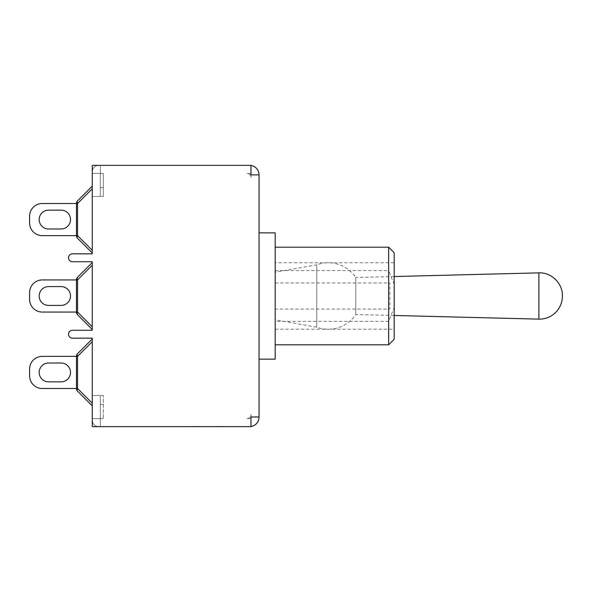 <?xml version="1.0" encoding="UTF-8"?>
<svg xmlns="http://www.w3.org/2000/svg" width="592" height="592" viewBox="0 0 592 592"><rect width="100%" height="100%" fill="white"/><g stroke="black" fill="none" stroke-linecap="round" stroke-linejoin="round"><path stroke-width="0.44" stroke-dasharray="2.96 2.22" d="M250.978 165.479A9.494 9.494 0 0 0 249.558 165.368L250.978 165.479A9.494 9.494 0 0 0 249.558 165.368L100.337 165.368L100.337 173.441L100.337 165.368L100.337 173.441L103.341 173.441L103.341 196.5L103.341 173.441L100.337 173.441L100.337 187.62L100.337 173.441L103.341 173.441L103.341 187.62L103.341 173.441L100.337 173.441L100.337 187.62L100.337 173.441L92.263 173.441L92.263 171.702C92.648 167.862 94.757 165.753 98.59 165.368C94.757 165.753 92.648 167.862 92.263 171.702L92.263 173.441L92.263 171.702C92.648 167.862 94.757 165.753 98.59 165.368C94.757 165.753 92.648 167.862 92.263 171.702L92.263 173.441L100.337 173.441L100.337 165.368L98.59 165.368L100.337 165.368L98.59 165.368L100.337 165.368L100.337 173.441L92.263 173.441L92.263 196.5L100.337 196.5L100.337 187.62L100.337 196.5L92.263 196.5L92.263 173.441L92.263 187.62L92.263 173.441L100.337 173.441L100.337 165.368L92.263 165.368L250.978 165.368L92.263 165.368L92.263 173.441L100.337 173.441L92.263 173.441L92.263 165.368L92.263 253.827L72.483 253.827A3.959 3.959 0 0 0 68.524 257.786A3.959 3.959 0 0 0 72.483 261.738L92.263 261.738L92.263 330.262L72.483 330.262A3.959 3.959 0 0 0 68.524 334.214A3.959 3.959 0 0 0 72.483 338.173L92.263 338.173L92.263 426.632L250.978 426.632L250.978 417.131L259.052 417.131L259.052 174.869A9.494 9.494 0 0 0 250.978 165.479L250.978 175.025L250.978 165.479L250.978 174.869L259.052 174.869M92.263 426.632L249.558 426.632A9.494 9.494 0 0 0 250.978 426.521L250.978 417.131L259.052 417.131A9.494 9.494 0 0 1 249.558 426.632L100.337 426.632L100.337 418.559L92.263 418.559L100.337 418.559L100.337 395.5L100.337 418.559L103.341 418.559L103.341 395.5L103.341 418.559L103.341 395.5L103.341 418.559L100.337 418.559L100.337 395.5L92.263 395.5L100.337 395.5L92.263 395.5L92.263 418.559L103.341 418.559L100.337 418.559L100.337 426.632L100.337 418.559L92.263 418.559L92.263 395.5L100.337 395.5L100.337 426.632L100.337 418.559L100.337 426.632L98.59 426.632C94.757 426.247 92.648 424.138 92.263 420.298L92.263 404.38L92.263 426.632L92.263 418.559L100.337 418.559L92.263 418.559L92.263 420.298C92.648 424.138 94.757 426.247 98.59 426.632C94.757 426.247 92.648 424.138 92.263 420.298L92.263 418.559L92.263 420.298C92.648 424.138 94.757 426.247 98.59 426.632L92.263 426.632M103.341 187.62L103.341 196.5L103.341 187.62L100.337 187.62L100.337 196.5L92.263 196.5L92.263 187.62L92.263 196.5L100.337 196.5L100.337 187.62L103.341 187.62M92.263 329.47L92.263 262.53L92.263 329.47L92.263 265.216L92.263 329.47L77.552 314.759A3.796 2.19 -45 0 1 77.552 312.073A3.796 2.19 -45 0 0 77.552 314.759A3.796 3.796 0 0 1 76.442 312.073L42.261 312.058A12.661 12.661 0 0 1 29.6 299.404A12.661 12.661 0 0 0 42.261 312.058A12.661 12.661 0 0 1 29.6 299.404L29.6 292.596A12.661 12.661 0 0 1 42.261 279.942A12.661 12.661 0 0 0 29.6 292.596A12.661 12.661 0 0 1 42.261 279.942A12.661 12.661 0 0 0 29.6 292.596L29.6 299.404A12.661 12.661 0 0 0 42.261 312.058L76.442 312.058L76.442 279.927L42.261 279.942A12.661 12.661 0 0 0 29.6 292.596L29.6 299.404A12.661 12.661 0 0 0 42.261 312.058L76.442 312.058A3.796 3.796 0 0 0 77.552 314.759L92.263 329.47L77.552 314.759A3.796 2.19 -45 0 1 77.552 312.073A3.796 2.19 -45 0 0 77.552 314.759A3.796 3.796 0 0 1 76.442 312.073L76.442 279.927A3.796 3.796 0 0 1 77.552 277.241L92.263 262.53L92.263 326.784L92.263 262.53L77.552 277.241A3.796 2.19 -135 0 0 77.552 279.927A3.796 2.19 -135 0 1 77.552 277.241A3.796 3.796 0 0 0 76.442 279.927L76.442 312.058A3.796 3.796 0 0 0 77.552 314.759A3.796 3.796 0 0 1 76.442 312.073L76.442 279.942L42.261 279.942L76.442 279.942L76.442 312.073L76.442 279.927A3.796 3.796 0 0 1 77.552 277.241A3.796 2.19 -135 0 0 77.552 279.927A3.796 2.19 -135 0 1 77.552 277.241A3.796 3.796 0 0 0 76.442 279.927L76.442 312.058A3.796 3.796 0 0 0 77.552 314.759A3.796 3.796 0 0 1 76.442 312.073L77.552 312.073A3.796 2.19 -45 0 0 77.552 314.759A3.796 3.796 0 0 1 76.442 312.073A3.796 3.796 0 0 0 77.552 314.759A3.796 3.796 0 0 1 76.442 312.073L77.552 312.073L77.552 279.927L92.263 265.216L77.552 279.927L77.552 312.073L92.263 326.784L77.552 312.073L76.442 312.073L77.552 312.073L77.552 279.927L76.442 279.927A3.796 3.796 0 0 1 77.552 277.241L92.263 262.53M92.263 253.036L92.263 186.103L92.263 253.036L92.263 188.789L92.263 253.036L77.552 238.324A3.796 2.19 -45 0 1 77.552 235.638A3.796 2.19 -45 0 0 77.552 238.324A3.796 3.796 0 0 1 76.442 235.638L76.442 203.5L76.442 235.631L42.261 235.631A12.661 12.661 0 0 1 29.6 222.969A12.661 12.661 0 0 0 42.261 235.631A12.661 12.661 0 0 1 29.6 222.969L29.6 216.169A12.661 12.661 0 0 1 42.261 203.507A12.661 12.661 0 0 0 29.6 216.169A12.661 12.661 0 0 1 42.261 203.507A12.661 12.661 0 0 0 29.6 216.169L29.6 222.969A12.661 12.661 0 0 0 42.261 235.631L76.442 235.631L76.442 203.507L42.261 203.507A12.661 12.661 0 0 0 29.6 216.169L29.6 222.969A12.661 12.661 0 0 0 42.261 235.631L76.442 235.631L76.442 203.507L76.442 235.638A3.796 3.796 0 0 0 77.552 238.324L92.263 253.036M92.263 186.103L92.263 250.349L92.263 186.103L77.552 200.814A3.796 2.19 -135 0 0 77.552 203.5A3.796 2.19 -135 0 1 77.552 200.814A3.796 3.796 0 0 0 76.442 203.5A3.796 3.796 0 0 1 77.552 200.814L92.263 186.103L77.552 200.814A3.796 2.19 -135 0 0 77.552 203.5A3.796 2.19 -135 0 1 77.552 200.814A3.796 3.796 0 0 0 76.442 203.5L76.442 235.631L76.442 203.507L42.261 203.507L76.442 203.507L76.442 235.638L76.442 203.5A3.796 3.796 0 0 1 77.552 200.814A3.796 2.19 -135 0 0 77.552 203.5L92.263 188.789L77.552 203.5L77.552 235.638A3.796 2.19 -45 0 0 77.552 238.324A3.796 2.19 -45 0 1 77.552 235.638A3.796 2.19 -45 0 0 77.552 238.324A3.796 3.796 0 0 1 76.442 235.638A3.796 3.796 0 0 0 77.552 238.324A3.796 3.796 0 0 1 76.442 235.638L76.442 235.631M92.263 405.897L92.263 338.964L92.263 405.897L92.263 341.651L92.263 405.897L77.552 391.186A3.796 2.19 -45 0 1 77.552 388.5A3.796 2.19 -45 0 0 77.552 391.186A3.796 3.796 0 0 1 76.442 388.5L42.261 388.493A12.661 12.661 0 0 1 29.6 375.831A12.661 12.661 0 0 0 42.261 388.493A12.661 12.661 0 0 1 29.6 375.831L29.6 369.031A12.661 12.661 0 0 1 42.261 356.369A12.661 12.661 0 0 0 29.6 369.031A12.661 12.661 0 0 1 42.261 356.369A12.661 12.661 0 0 0 29.6 369.031L29.6 375.831A12.661 12.661 0 0 0 42.261 388.493L76.442 388.493L76.442 356.362L76.442 388.5A3.796 3.796 0 0 0 77.552 391.186L92.263 405.897M92.263 338.964L92.263 403.211L92.263 338.964L77.552 353.676A3.796 2.19 -135 0 0 77.552 356.362A3.796 2.19 -135 0 1 77.552 353.676A3.796 3.796 0 0 0 76.442 356.362A3.796 3.796 0 0 1 77.552 353.676L92.263 338.964L77.552 353.676A3.796 2.19 -135 0 0 77.552 356.362A3.796 2.19 -135 0 1 77.552 353.676A3.796 3.796 0 0 0 76.442 356.362L76.442 388.5L76.442 356.369L42.261 356.369A12.661 12.661 0 0 0 29.6 369.031L29.6 375.831A12.661 12.661 0 0 0 42.261 388.493L76.442 388.493L76.442 356.362A3.796 3.796 0 0 1 77.552 353.676A3.796 2.19 -135 0 0 77.552 356.362L92.263 341.651L77.552 356.362L77.552 388.5A3.796 2.19 -45 0 0 77.552 391.186A3.796 2.19 -45 0 1 77.552 388.5A3.796 2.19 -45 0 0 77.552 391.186A3.796 3.796 0 0 1 76.442 388.5A3.796 3.796 0 0 0 77.552 391.186A3.796 3.796 0 0 1 76.442 388.5L76.442 356.362A3.796 3.796 0 0 1 77.552 353.676A3.796 3.796 0 0 0 76.442 356.362L77.552 356.362L76.442 356.362A3.796 3.796 0 0 1 77.552 353.676A3.796 3.796 0 0 0 76.442 356.362L77.552 356.362L92.263 341.651L77.552 356.362L77.552 388.5L77.552 356.362L76.442 356.362A3.796 3.796 0 0 1 77.552 353.676A3.796 3.796 0 0 0 76.442 356.362L77.552 356.362L77.552 388.5L92.263 403.211L77.552 388.5L76.442 388.5A3.796 3.796 0 0 0 77.552 391.186A3.796 3.796 0 0 1 76.442 388.5L77.552 388.5L77.552 356.362L92.263 341.651M61.087 228.986A9.413 9.413 0 0 0 70.507 219.573A9.413 9.413 0 0 0 61.087 210.153L48.588 210.153A9.413 9.413 0 0 0 39.176 219.573A9.413 9.413 0 0 0 48.588 228.986L61.087 228.986A9.413 9.413 0 0 0 70.507 219.573A9.413 9.413 0 0 0 61.087 210.153L48.588 210.153L61.087 210.153A9.413 9.413 0 0 1 70.507 219.573A9.413 9.413 0 0 1 61.087 228.986M48.588 210.153A9.413 9.413 0 0 0 39.176 219.573A9.413 9.413 0 0 0 48.588 228.986A9.413 9.413 0 0 1 39.176 219.573A9.413 9.413 0 0 1 48.588 210.153M76.442 203.5A3.796 3.796 0 0 1 77.552 200.814A3.796 3.796 0 0 0 76.442 203.5L77.552 203.5L76.442 203.5A3.796 3.796 0 0 1 77.552 200.814A3.796 3.796 0 0 0 76.442 203.5L77.552 203.5L92.263 188.789L77.552 203.5L77.552 235.638L77.552 203.5L76.442 203.5A3.796 3.796 0 0 1 77.552 200.814A3.796 3.796 0 0 0 76.442 203.5L77.552 203.5L77.552 235.638L92.263 250.349L77.552 235.638L76.442 235.638A3.796 3.796 0 0 0 77.552 238.324A3.796 3.796 0 0 1 76.442 235.638L77.552 235.638L77.552 203.5L92.263 188.789M61.087 305.413A9.413 9.413 0 0 0 70.507 296A9.413 9.413 0 0 0 61.087 286.587L48.588 286.587A9.413 9.413 0 0 0 39.176 296A9.413 9.413 0 0 0 48.588 305.413L61.087 305.413A9.413 9.413 0 0 0 70.507 296A9.413 9.413 0 0 0 61.087 286.587L48.588 286.587L61.087 286.587A9.413 9.413 0 0 1 70.507 296A9.413 9.413 0 0 1 61.087 305.413M48.588 286.587A9.413 9.413 0 0 0 39.176 296A9.413 9.413 0 0 0 48.588 305.413A9.413 9.413 0 0 1 39.176 296A9.413 9.413 0 0 1 48.588 286.587M76.442 279.927L77.552 279.927L76.442 279.927A3.796 3.796 0 0 1 77.552 277.241A3.796 3.796 0 0 0 76.442 279.927A3.796 3.796 0 0 1 77.552 277.241A3.796 3.796 0 0 0 76.442 279.927A3.796 3.796 0 0 1 77.552 277.241A3.796 2.19 -135 0 0 77.552 279.927L92.263 265.216L77.552 279.927L77.552 312.073L92.263 326.784L77.552 312.073L76.442 312.073M61.087 381.847A9.413 9.413 0 0 0 70.507 372.427A9.413 9.413 0 0 0 61.087 363.014L48.588 363.014A9.413 9.413 0 0 0 39.176 372.427A9.413 9.413 0 0 0 48.588 381.847L61.087 381.847A9.413 9.413 0 0 0 70.507 372.427A9.413 9.413 0 0 0 61.087 363.014L48.588 363.014L61.087 363.014A9.413 9.413 0 0 1 70.507 372.427A9.413 9.413 0 0 1 61.087 381.847M48.588 363.014A9.413 9.413 0 0 0 39.176 372.427A9.413 9.413 0 0 0 48.588 381.847A9.413 9.413 0 0 1 39.176 372.427A9.413 9.413 0 0 1 48.588 363.014M76.442 356.369L42.261 356.369L76.442 356.369L76.442 388.493A3.796 3.796 0 0 0 77.552 391.186A3.796 3.796 0 0 1 76.442 388.5L77.552 388.5L92.263 403.211L77.552 388.5L76.442 388.5L77.552 388.5L92.263 403.211M259.052 416.975L250.978 416.975L250.978 426.521M259.052 296L259.052 359.137L259.052 296M222.496 426.632L191.386 426.388L222.496 426.632M259.052 175.025L250.978 175.025A1.584 1.584 0 0 0 249.395 173.441L247.027 173.441A3.959 3.959 0 0 1 250.978 177.4A3.959 3.959 0 0 0 247.027 173.441L249.395 173.441A1.584 1.584 0 0 1 250.978 175.025L250.978 177.4L250.978 175.025L259.052 175.025M190.853 426.632L223.029 426.388L190.853 426.632M394.191 252.717L394.191 339.283M394.191 296L394.191 262.767L394.191 296M275.191 359.137L275.191 232.863M275.191 321.389L275.191 247.182L275.191 321.389L388.648 321.389L394.191 307.596M275.191 270.611L388.648 270.611L388.648 247.182M388.648 344.818L388.648 321.389M394.191 284.404L388.648 270.611M275.191 272.194L275.191 319.806L275.191 272.194L316.75 264.809L316.75 327.191L316.75 264.809A33.233 33.233 0 0 1 328.205 262.767L394.191 262.767M394.191 276.531L355.807 277.5L355.807 314.5L355.807 277.5A33.233 33.233 0 0 0 328.205 262.767L275.191 262.767M394.191 315.469L355.807 314.5A33.233 33.233 0 0 1 316.75 327.191L275.191 319.806M249.395 418.559L247.027 418.559L249.395 418.559A1.584 1.584 0 0 0 250.978 416.975L250.978 414.6L250.978 416.975A1.584 1.584 0 0 1 249.395 418.559M247.027 418.559A3.959 3.959 0 0 0 250.978 414.6A3.959 3.959 0 0 1 247.027 418.559M275.191 309.054L275.191 282.946L275.191 309.054L389.913 309.054L389.913 282.946L389.913 309.054M100.337 404.38L103.341 404.38L100.337 404.38M92.263 250.349L77.552 235.638L92.263 250.349L77.552 235.638L76.442 235.638A3.796 3.796 0 0 0 77.552 238.324A3.796 3.796 0 0 1 76.442 235.638L77.552 235.638L76.442 235.638A3.796 3.796 0 0 0 77.552 238.324M92.263 265.216L77.552 279.927L77.552 312.073L92.263 326.784M77.552 391.186A3.796 3.796 0 0 1 76.442 388.5M538.875 319.132L538.875 272.868M92.263 395.5L103.341 395.5L92.263 395.5M92.263 196.5L103.341 196.5L92.263 196.5M275.191 329.233L394.191 329.233M275.191 282.946L389.913 282.946"/><path stroke-width="0.89" d="M259.052 416.975L250.978 416.975L250.978 426.632L92.263 426.632L92.263 338.173L72.483 338.173A3.959 3.959 0 0 1 68.524 334.214A3.959 3.959 0 0 1 72.483 330.262L92.263 330.262L92.263 261.738L72.483 261.738A3.959 3.959 0 0 1 68.524 257.786A3.959 3.959 0 0 1 72.483 253.827L92.263 253.827L92.263 165.368L250.978 165.368L250.978 174.869L259.052 174.869L259.052 417.131A9.494 9.494 0 0 1 250.978 426.521M61.087 210.153A9.413 9.413 0 0 1 70.507 219.573A9.413 9.413 0 0 1 61.087 228.986L48.588 228.986A9.413 9.413 0 0 1 39.176 219.573A9.413 9.413 0 0 1 48.588 210.153L61.087 210.153A9.413 9.413 0 0 1 70.507 219.573A9.413 9.413 0 0 1 61.087 228.986A9.413 9.413 0 0 0 70.507 219.573A9.413 9.413 0 0 0 61.087 210.153M76.442 235.631L42.261 235.631A12.661 12.661 0 0 1 29.6 222.969L29.6 216.169A12.661 12.661 0 0 1 42.261 203.507L76.442 203.507L42.261 203.507L76.442 203.507L76.442 235.638A3.796 3.796 0 0 0 77.552 238.324L92.263 253.036L77.552 238.324A3.796 2.19 -45 0 1 77.552 235.638L77.552 203.5A3.796 2.19 -135 0 1 77.552 200.814A3.796 3.796 0 0 0 76.442 203.5L77.552 203.5L92.263 188.789M92.263 186.103L77.552 200.814A3.796 3.796 0 0 0 76.442 203.5M48.588 228.986A9.413 9.413 0 0 1 39.176 219.573A9.413 9.413 0 0 1 48.588 210.153A9.413 9.413 0 0 0 39.176 219.573A9.413 9.413 0 0 0 48.588 228.986M61.087 286.587A9.413 9.413 0 0 1 70.507 296A9.413 9.413 0 0 1 61.087 305.413L48.588 305.413A9.413 9.413 0 0 1 39.176 296A9.413 9.413 0 0 1 48.588 286.587L61.087 286.587A9.413 9.413 0 0 1 70.507 296A9.413 9.413 0 0 1 61.087 305.413A9.413 9.413 0 0 0 70.507 296A9.413 9.413 0 0 0 61.087 286.587M76.442 312.073A3.796 3.796 0 0 0 77.552 314.759A3.796 2.19 -45 0 1 77.552 312.073L42.261 312.058A12.661 12.661 0 0 1 29.6 299.404L29.6 292.596A12.661 12.661 0 0 1 42.261 279.942L76.442 279.942L42.261 279.942L76.442 279.942L76.442 312.073L42.261 312.058L76.442 312.058A3.796 3.796 0 0 0 77.552 314.759L92.263 329.47M92.263 262.53L77.552 277.241A3.796 3.796 0 0 0 76.442 279.927L77.552 279.927A3.796 2.19 -135 0 1 77.552 277.241A3.796 3.796 0 0 0 76.442 279.927M48.588 305.413A9.413 9.413 0 0 1 39.176 296A9.413 9.413 0 0 1 48.588 286.587A9.413 9.413 0 0 0 39.176 296A9.413 9.413 0 0 0 48.588 305.413M61.087 363.014A9.413 9.413 0 0 1 70.507 372.427A9.413 9.413 0 0 1 61.087 381.847L48.588 381.847A9.413 9.413 0 0 1 39.176 372.427A9.413 9.413 0 0 1 48.588 363.014L61.087 363.014A9.413 9.413 0 0 1 70.507 372.427A9.413 9.413 0 0 1 61.087 381.847A9.413 9.413 0 0 0 70.507 372.427A9.413 9.413 0 0 0 61.087 363.014M76.442 356.369L42.261 356.369A12.661 12.661 0 0 0 29.6 369.031L29.6 375.831A12.661 12.661 0 0 0 42.261 388.493L76.442 388.493A3.796 3.796 0 0 0 77.552 391.186L92.263 405.897L77.552 391.186A3.796 2.19 -45 0 1 77.552 388.5L77.552 356.362A3.796 2.19 -135 0 1 77.552 353.676A3.796 3.796 0 0 0 76.442 356.362L76.442 388.5A3.796 3.796 0 0 0 77.552 391.186M92.263 338.964L77.552 353.676A3.796 3.796 0 0 0 76.442 356.362L77.552 356.362L92.263 341.651M48.588 381.847A9.413 9.413 0 0 1 39.176 372.427A9.413 9.413 0 0 1 48.588 363.014A9.413 9.413 0 0 0 39.176 372.427A9.413 9.413 0 0 0 48.588 381.847M250.978 165.479A9.494 9.494 0 0 1 259.052 174.869M388.648 344.818L394.191 339.283L394.191 252.717L388.648 247.182L388.648 344.818L275.191 344.818M259.052 232.863L275.191 232.863L275.191 359.137L259.052 359.137M562.4 296.2L562.4 296.2A22.947 22.947 90 0 1 538.875 319.132L538.875 272.868L394.191 276.531M92.263 250.349L77.552 235.638L76.442 235.638A3.796 3.796 0 0 0 77.552 238.324M92.263 326.784L77.552 312.073L77.552 279.927L92.263 265.216M92.263 403.211L77.552 388.5L76.442 388.5M275.191 247.182L388.648 247.182M394.191 315.469L538.875 319.132M538.875 272.868C551.337 272.216 562.733 283.331 562.4 295.8"/></g></svg>
